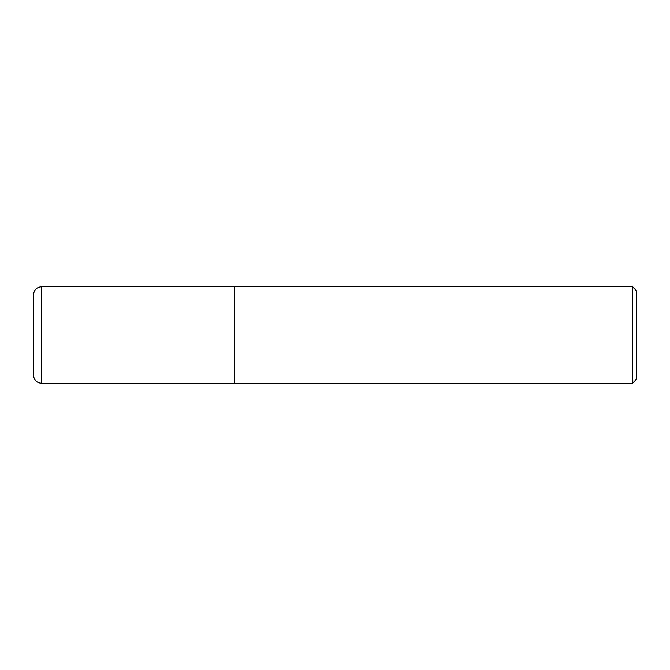 <?xml version="1.0" encoding="UTF-8"?>
<svg xmlns="http://www.w3.org/2000/svg" width="670" height="670" viewBox="0 0 670 670"><rect width="100%" height="100%" fill="white"/><g stroke="black" fill="none" stroke-linecap="round" stroke-linejoin="round"><path stroke-width="1" d="M632.48 383.24L636.5 379.22L636.5 290.78L632.48 286.76L632.48 383.24L234.5 383.24L234.5 286.76L41.54 286.76C36.657 287.237 33.977 289.917 33.5 294.8L33.5 375.2C33.977 380.083 36.657 382.763 41.54 383.24L41.54 286.76M41.54 383.24L234.5 383.24L234.5 286.76L632.48 286.76"/></g></svg>
